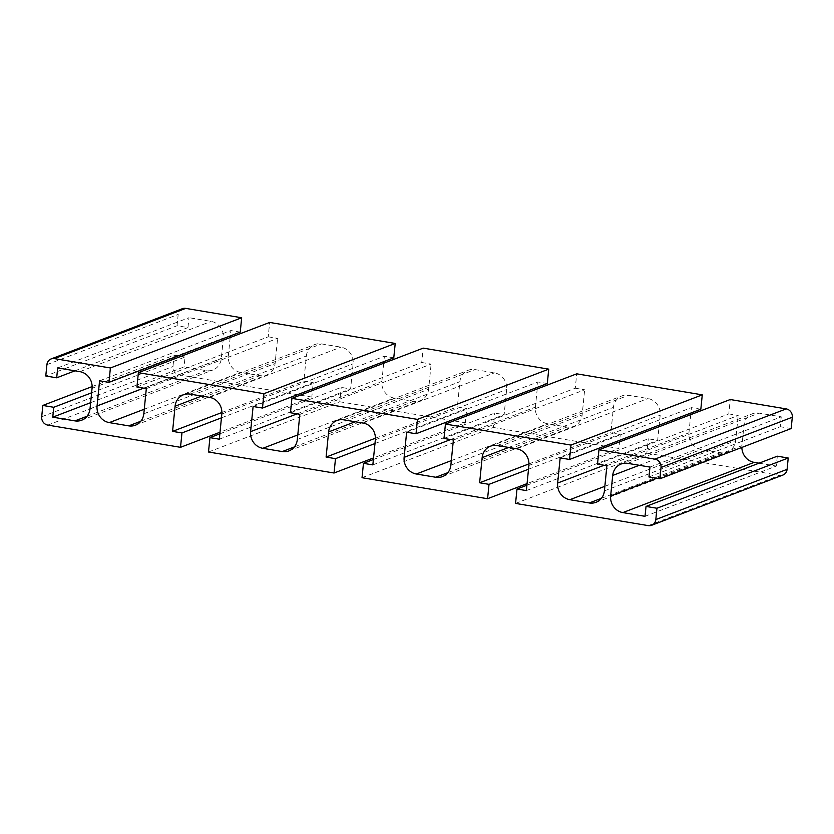 <?xml version="1.0" encoding="UTF-8"?>
<svg xmlns="http://www.w3.org/2000/svg" width="834" height="834" viewBox="0 0 834 834"><rect width="100%" height="100%" fill="white"/><g stroke="black" fill="none" stroke-linecap="round" stroke-linejoin="round"><path stroke-width="0.63" stroke-dasharray="4.17 3.13" d="M645.036 516.309L776.329 466.07L777.309 456.188M759.044 463.172L776.329 466.07M649.957 467.071L781.239 416.833L759.065 413.122A14.689 13.573 -110.9 0 0 752.372 413.779A14.689 13.573 -110.9 0 0 743.98 425.215L741.937 445.7A14.689 13.573 -110.9 0 0 741.864 447.42M648.967 476.954L780.249 426.716L781.239 416.833M791.174 428.551L780.249 426.716M74.956 370.828L187.973 327.574L177.058 325.75L45.776 375.988M57.671 367.93L188.964 317.691L187.973 327.574M90.625 402.676L184.043 366.929L206.217 370.64A14.689 13.573 -110.9 0 0 212.91 369.983A14.689 13.573 -110.9 0 0 221.302 358.547L223.345 338.062A14.689 13.573 -110.9 0 0 211.138 321.403L188.964 317.691M91.615 392.793L185.033 357.046L184.043 366.929M92.136 386.58L174.108 355.211L185.033 357.046M174.108 355.211L172.982 366.533A7.35 6.787 -110.9 0 0 179.091 374.862L311.812 397.078L220.02 432.21M597.519 464.142L728.801 413.904L730.24 399.528M606.902 465.716L738.184 415.478L728.801 413.904M690.75 414.644L688.936 432.804A14.689 13.573 -110.9 0 0 701.154 449.463L720.597 452.726A14.689 13.573 -110.9 0 0 727.279 452.07A14.689 13.573 -110.9 0 0 735.682 440.633L738.184 415.478M560.167 457.887L691.449 407.649L690.917 413.018M700.831 409.223L691.449 407.649M443.99 438.444L575.272 388.206L576.711 373.83M453.373 440.018L584.655 389.78L575.272 388.206M537.221 388.946L535.407 407.107A14.689 13.573 -110.9 0 0 547.625 423.766L567.068 427.018A14.689 13.573 -110.9 0 0 573.75 426.372A14.689 13.573 -110.9 0 0 582.153 414.936L584.655 389.78M406.638 432.189L537.92 381.951L537.388 387.32M547.302 383.525L537.92 381.951M290.461 412.747L421.743 362.509L423.182 348.132M299.844 414.31L431.126 364.083L421.743 362.509M383.692 363.249L381.878 381.409A14.689 13.573 -110.9 0 0 394.096 398.068L413.539 401.321A14.689 13.573 -110.9 0 0 420.221 400.674A14.689 13.573 -110.9 0 0 428.624 389.228L431.126 364.083M253.109 406.492L384.391 356.254L383.859 361.622M393.773 357.828L384.391 356.254M136.932 387.039L268.214 336.811L269.653 322.435M146.315 388.613L277.597 338.375L268.214 336.811M230.163 337.541L228.349 355.711A14.689 13.573 -110.9 0 0 240.567 372.371L260.01 375.623A14.689 13.573 -110.9 0 0 266.692 374.966A14.689 13.573 -110.9 0 0 275.095 363.53L277.597 338.375M99.58 380.794L230.862 330.556L230.33 335.925M240.244 332.12L230.862 330.556M221.448 417.834L313.24 382.702L311.812 397.078M221.907 412.496L303.857 381.138L313.24 382.702M219.321 439.195L350.603 388.957L353.116 363.801A14.689 13.573 -110.9 0 0 340.897 347.142L321.455 343.889A14.689 13.573 -110.9 0 0 314.762 344.546A14.689 13.573 -110.9 0 0 306.37 355.982L303.857 381.138M219.853 433.826L341.221 387.393L350.603 388.957M208.5 451.997L339.782 401.769L341.221 387.393M339.782 401.769L465.341 422.786L373.549 457.908M374.977 443.532L466.769 408.41L465.341 422.786M375.436 438.194L457.386 406.836L466.769 408.41M372.85 464.892L504.132 414.665L506.645 389.509A14.689 13.573 -110.9 0 0 494.426 372.85L474.984 369.587A14.689 13.573 -110.9 0 0 468.291 370.244A14.689 13.573 -110.9 0 0 459.899 381.68L457.386 406.836M373.382 459.534L494.75 413.091L504.132 414.665M362.029 477.705L493.311 427.467L494.75 413.091M493.311 427.467L618.87 448.483L527.078 483.605M526.911 485.232L648.279 438.788L657.661 440.362L660.174 415.207A14.689 13.573 -110.9 0 0 647.955 398.548L628.513 395.295A14.689 13.573 -110.9 0 0 621.82 395.942A14.689 13.573 -110.9 0 0 613.428 407.378L610.915 432.533L620.298 434.107L618.87 448.483M515.558 503.402L646.84 453.164L648.279 438.788M526.379 490.601L657.661 440.362M528.964 463.892L610.915 432.533M528.506 469.229L620.298 434.107M646.84 453.164L779.561 475.38A7.35 6.787 -110.9 0 0 782.897 475.057M182.385 308.705A7.35 6.787 -110.9 0 0 178.184 314.428L177.058 325.75M656.817 478.268L741.937 445.7M639.271 465.289L743.98 425.215M627.783 463.36L759.065 413.122M79.855 371.641L211.138 321.403M92.063 388.3L223.345 338.062M90.02 408.785L221.302 358.547M87.038 416.249L206.217 370.64M41.7 416.771L172.982 366.533M604.4 490.872L735.682 440.633M601.408 498.325L720.597 452.726M604.848 486.316L701.154 449.463M604.15 465.257L688.936 432.804M450.871 465.163L582.153 414.936M447.879 472.628L567.068 427.018M451.319 460.618L547.625 423.766M450.621 439.549L535.407 407.107M297.342 439.466L428.624 389.228M294.35 446.93L413.539 401.321M297.79 434.921L394.096 398.068M297.092 413.852L381.878 381.409M143.813 413.768L275.095 363.53M140.821 421.233L260.01 375.623M144.261 409.213L240.567 372.371M143.563 388.154L228.349 355.711M201.661 396.046L306.37 355.982M190.173 394.128L321.455 343.889M209.615 397.38L340.897 347.142M221.823 414.039L353.116 363.801M355.19 421.754L459.899 381.68M343.702 419.825L474.984 369.587M363.144 423.078L494.426 372.85M375.352 439.737L506.645 389.509M528.881 465.445L660.174 415.207M516.673 448.786L647.955 398.548M497.231 445.523L628.513 395.295M508.709 447.451L613.428 407.378M47.809 425.1L179.091 374.862M648.279 525.618L779.561 475.38M46.902 364.666L178.184 314.428M621.09 464.017L752.372 413.779M81.628 420.221L212.91 369.983M595.997 502.308L727.279 452.07M442.468 476.61L573.75 426.372M288.939 450.902L420.221 400.674M135.41 425.204L266.692 374.966M183.48 394.784L314.762 344.546M337.009 420.482L468.291 370.244M490.538 446.18L621.82 395.942"/><path stroke-width="1.25" d="M646.027 506.426L645.036 516.309L622.862 512.597A14.689 13.573 69.1 0 1 610.655 495.938L612.698 475.453A14.689 13.573 69.1 0 1 621.09 464.017A14.689 13.573 69.1 0 1 627.783 463.36L649.957 467.071L648.967 476.954L659.892 478.789L791.174 428.551L792.3 417.229A7.35 6.787 -110.9 0 0 786.191 408.9L730.24 399.528L598.958 449.766L597.519 464.142L606.902 465.716L604.4 490.872A14.689 13.573 69.1 0 1 595.997 502.308A14.689 13.573 69.1 0 1 589.315 502.954L569.862 499.702A14.689 13.573 69.1 0 1 557.654 483.042L560.167 457.887L569.549 459.461L570.977 445.085L445.429 424.068L443.99 438.444L453.373 440.018L450.871 465.163A14.689 13.573 69.1 0 1 442.468 476.61A14.689 13.573 69.1 0 1 435.786 477.257L416.333 474.004A14.689 13.573 69.1 0 1 404.125 457.345L406.638 432.189L416.02 433.763L417.448 419.387L291.9 398.371L290.461 412.747L299.844 414.31L297.342 439.466A14.689 13.573 69.1 0 1 288.939 450.902A14.689 13.573 69.1 0 1 282.257 451.559L262.804 448.306A14.689 13.573 69.1 0 1 250.596 431.647L253.109 406.492L262.491 408.055L263.919 393.69L138.371 372.673L136.932 387.039L146.315 388.613L143.813 413.768A14.689 13.573 69.1 0 1 135.41 425.204A14.689 13.573 69.1 0 1 128.728 425.861L109.275 422.609A14.689 13.573 69.1 0 1 97.067 405.949L99.58 380.794L108.962 382.358L110.39 367.982L54.439 358.62A7.35 6.787 -110.9 0 0 51.103 358.943A7.35 6.787 -110.9 0 0 46.902 364.666L45.776 375.988L56.691 377.812L57.671 367.93L79.855 371.641A14.689 13.573 69.1 0 1 92.063 388.3L90.02 408.785A14.689 13.573 69.1 0 1 81.628 420.221A14.689 13.573 69.1 0 1 74.935 420.878L52.761 417.167L53.751 407.284L42.826 405.449L41.7 416.771A7.35 6.787 -110.9 0 0 47.809 425.1L180.519 447.316L181.958 432.94L172.575 431.376L175.088 406.221A14.689 13.573 69.1 0 1 183.48 394.784A14.689 13.573 69.1 0 1 190.173 394.128L209.615 397.38A14.689 13.573 69.1 0 1 221.823 414.039L219.321 439.195L209.939 437.631L208.5 451.997L334.048 473.014L335.487 458.648L326.104 457.074L328.617 431.918A14.689 13.573 69.1 0 1 337.009 420.482A14.689 13.573 69.1 0 1 343.702 419.825L363.144 423.078A14.689 13.573 69.1 0 1 375.352 439.737L372.85 464.892L363.468 463.329L362.029 477.705L487.577 498.722L489.016 484.346L479.633 482.771L482.146 457.616A14.689 13.573 69.1 0 1 490.538 446.18A14.689 13.573 69.1 0 1 497.231 445.523L516.673 448.786A14.689 13.573 69.1 0 1 528.881 465.445L526.379 490.601L516.997 489.026L515.558 503.402L648.279 525.618A7.35 6.787 -110.9 0 0 651.615 525.295A7.35 6.787 -110.9 0 0 655.816 519.572L656.942 508.25L646.027 506.426L777.309 456.188L788.224 458.012L656.942 508.25M741.864 447.42A14.689 13.573 -110.9 0 0 754.144 462.359L759.044 463.172M659.892 478.789L661.018 467.467A7.35 6.787 -110.9 0 0 654.909 459.138L598.958 449.766M56.691 377.812L74.956 370.828M52.761 417.167L90.625 402.676M53.751 407.284L91.615 392.793M42.826 405.449L92.136 386.58M690.917 413.018L690.75 414.644M569.549 459.461L700.831 409.223L702.27 394.847L576.711 373.83L445.429 424.068M570.977 445.085L702.27 394.847M537.388 387.32L537.221 388.946M416.02 433.763L547.302 383.525L548.741 369.149L423.182 348.132L291.9 398.371M417.448 419.387L548.741 369.149M383.859 361.622L383.692 363.249M262.491 408.055L393.773 357.828L395.212 343.452L269.653 322.435L138.371 372.673M263.919 393.69L395.212 343.452M230.33 335.925L230.163 337.541M108.962 382.358L240.244 332.12L241.683 317.754L185.721 308.382A7.35 6.787 -110.9 0 0 182.385 308.705L51.103 358.943M110.39 367.982L241.683 317.754M181.958 432.94L221.448 417.834M172.575 431.376L221.907 412.496M209.939 437.631L219.853 433.826M220.02 432.21L180.519 447.316M373.549 457.908L334.048 473.014M335.487 458.648L374.977 443.532M326.104 457.074L375.436 438.194M363.468 463.329L373.382 459.534M527.078 483.605L487.577 498.722M516.997 489.026L526.911 485.232M479.633 482.771L528.964 463.892M489.016 484.346L528.506 469.229M651.615 525.295L782.897 475.057A7.35 6.787 -110.9 0 0 787.098 469.333L788.224 458.012M622.862 512.597L754.144 462.359M610.655 495.938L656.817 478.268M612.698 475.453L639.271 465.289M661.018 467.467L792.3 417.229M74.935 420.878L87.038 416.249M589.315 502.954L601.408 498.325M569.862 499.702L604.848 486.316M557.654 483.042L604.15 465.257M435.786 477.257L447.879 472.628M416.333 474.004L451.319 460.618M404.125 457.345L450.621 439.549M282.257 451.559L294.35 446.93M262.804 448.306L297.79 434.921M250.596 431.647L297.092 413.852M128.728 425.861L140.821 421.233M109.275 422.609L144.261 409.213M97.067 405.949L143.563 388.154M54.439 358.62L185.721 308.382M175.088 406.221L201.661 396.046M328.617 431.918L355.19 421.754M482.146 457.616L508.709 447.451M655.816 519.572L787.098 469.333M654.909 459.138L786.191 408.9"/></g></svg>
